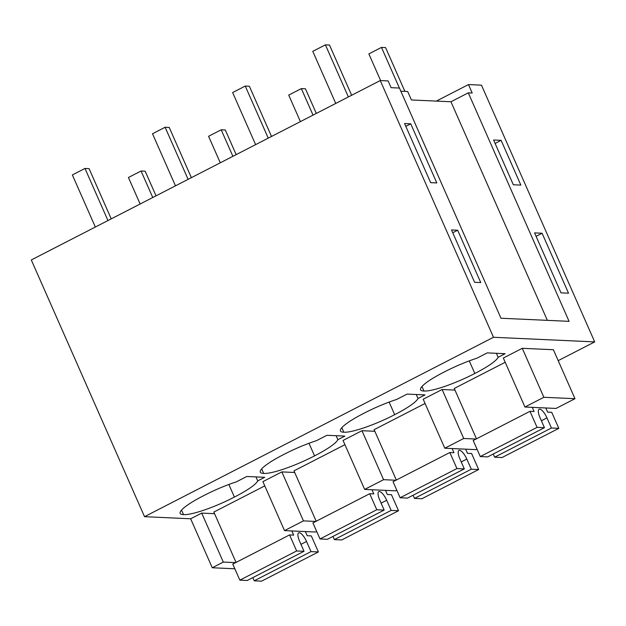 <?xml version="1.0" encoding="UTF-8"?>
<svg xmlns="http://www.w3.org/2000/svg" width="626" height="626" viewBox="0 0 626 626"><rect width="100%" height="100%" fill="white"/><g stroke="black" fill="none" stroke-linecap="round" stroke-linejoin="round"><path stroke-width="0.94" d="M468.295 92.844L472.2 93.016L468.475 84.573L481.472 85.167L594.7 341.89L493.491 337.281L144.528 516.677L31.3 259.954L380.256 80.558L388.12 80.918L391.101 87.671L399.458 88.055L500.98 318.243L569.073 321.341L468.295 92.844L450.947 101.764L411.423 99.964L407.698 91.521L400.843 91.208M380.256 80.558L493.491 337.281M542.093 233.24L568.533 293.195L561.013 292.858L534.565 232.895L542.093 233.24L536.083 236.331M501.121 140.349L493.593 140.005L513.336 184.764L520.855 185.1L501.121 140.349L495.111 143.432M404.576 123.541L430.649 182.651L436.807 182.933L410.734 123.823L404.576 123.541M457.661 230.227L480.752 282.584L474.602 282.303L451.51 229.945L457.661 230.227L452.747 232.755M436.338 101.099L468.475 84.573M547.351 320.348L450.947 101.764M214.554 513.688L201.697 513.101L190.656 518.782L144.528 516.677M594.7 341.89L558.196 360.654M522.264 348.306L503.327 358.033L524.932 407.017L556.052 408.434L574.981 398.699L553.376 349.723L522.264 348.306L543.861 397.283L524.932 407.017M421.955 386.5L423.951 391.015A41.222 7.089 156.2 0 1 420.586 389.802A41.222 7.089 156.2 0 1 444.053 372.079A41.222 7.089 156.2 0 1 476.801 358.244L487.224 352.892L505.127 353.706L498.139 357.297L496.379 353.307M423.951 391.015A41.222 7.089 156.2 0 0 474.821 373.472A41.222 7.089 156.2 0 0 498.139 357.297M294.697 472.489L281.841 471.902L262.904 481.637L284.509 530.613L315.629 532.03L316.693 531.482M341.819 427.699L343.815 432.214A41.222 7.089 156.2 0 1 340.45 431.001A41.222 7.089 156.2 0 1 363.917 413.277A41.222 7.089 156.2 0 1 396.665 399.443L407.08 394.09L424.984 394.904L417.996 398.496L416.235 394.505M343.815 432.214A41.222 7.089 156.2 0 0 394.677 414.67A41.222 7.089 156.2 0 0 417.996 398.496M374.833 431.291L361.977 430.704L343.048 440.438L364.653 489.415L395.765 490.831L396.837 490.283M337.86 439.695L344.848 436.103L326.936 435.289L316.521 440.641A41.222 7.089 156.2 0 0 283.774 454.476A41.222 7.089 156.2 0 0 260.306 472.2A41.222 7.089 156.2 0 0 263.671 473.42A41.222 7.089 156.2 0 0 314.542 455.877A41.222 7.089 156.2 0 0 337.86 439.695L336.099 435.704M454.977 390.092L442.12 389.505L423.192 399.231L444.789 448.216L475.909 449.632L476.973 449.085M234.398 497.075A41.222 7.089 156.2 0 0 257.716 480.893L264.704 477.302L246.8 476.488L236.378 481.84A41.222 7.089 156.2 0 0 203.63 495.675A41.222 7.089 156.2 0 0 180.163 513.398A41.222 7.089 156.2 0 0 183.528 514.619A41.222 7.089 156.2 0 0 234.398 497.075L228.842 484.477M410.734 123.823L405.812 126.35M190.656 518.782L212.261 567.759L234.836 568.784M201.697 513.101L223.302 562.078L212.261 567.759M223.302 562.078L235.626 562.641M543.861 397.283L574.981 398.699M469.265 360.881L474.821 373.472M281.841 471.902L303.446 520.879L284.509 530.613M303.446 520.879L315.77 521.442M389.122 402.08L394.677 414.67M361.977 430.704L383.582 479.68L364.653 489.415M383.582 479.68L395.906 480.244M308.986 443.278L314.542 455.877M261.676 468.897L263.671 473.42M442.12 389.505L463.725 438.482L444.789 448.216M463.725 438.482L476.05 439.045M255.956 476.902L257.716 480.893M181.532 510.096L183.528 514.619M532.257 407.346L534.088 411.501L529.987 411.313L537.061 427.362L480.275 456.557L487.654 456.894L544.448 427.699L539.972 417.565A9.57 3.083 62.8 0 1 539.096 409.208A9.57 3.083 62.8 0 1 546.96 417.878L551.428 428.012L558.815 428.348L551.733 412.307L547.633 412.119L545.802 407.964M537.061 427.362L544.448 427.699M529.987 411.313L473.193 440.508L480.275 456.557M505.198 362.282L454.257 388.464L476.472 438.826M493.233 454.022L494.634 457.207L502.021 457.543L558.815 428.348M551.428 428.012L494.634 457.207M452.121 448.552L453.952 452.7L449.844 452.512L456.925 468.561L400.131 497.756L407.51 498.093L464.304 468.897L459.836 458.764A9.57 3.083 62.8 0 1 458.952 450.407A9.57 3.083 62.8 0 1 466.816 459.077L471.292 469.21L478.671 469.547L471.597 453.506L467.489 453.318L465.658 449.163M456.925 468.561L464.304 468.897M449.844 452.512L393.058 481.715L400.131 497.756M425.062 403.48L374.121 429.663L396.328 480.025M413.09 495.221L414.498 498.413L421.877 498.742L478.671 469.547M471.292 469.21L414.498 498.413M371.977 489.751L373.808 493.898L369.708 493.711L376.782 509.76L319.988 538.955L327.375 539.291L384.161 510.096L379.692 499.963A9.57 3.083 62.8 0 1 378.808 491.613A9.57 3.083 62.8 0 1 386.68 500.276L391.148 510.409L398.527 510.746L391.453 494.704L387.353 494.517L385.514 490.361M376.782 509.76L384.161 510.096M369.708 493.711L312.914 522.913L319.988 538.955M344.918 444.679L293.977 470.862L316.193 521.223M332.954 536.427L334.354 539.612L341.733 539.948L398.527 510.746M391.148 510.409L334.354 539.612M291.833 530.95L293.672 535.097L289.564 534.917L296.646 550.958L239.852 580.153L247.231 580.49L304.025 551.295L299.557 541.161A9.57 3.083 62.8 0 1 298.672 532.812A9.57 3.083 62.8 0 1 306.537 541.482L311.005 551.616L318.391 551.944L311.31 535.903L307.209 535.715L305.378 531.56M296.646 550.958L304.025 551.295M289.564 534.917L232.77 564.112L239.852 580.153M264.782 485.878L213.842 512.068L236.049 562.422M252.81 577.626L254.219 580.811L261.598 581.147L318.391 551.944M311.005 551.616L254.219 580.811M348.377 96.952L325.403 44.853L312.781 51.34L335.755 103.439M325.403 44.853L329.503 45.041L351.655 95.269M268.241 138.15L245.259 86.052L232.637 92.546L255.619 144.637M245.259 86.052L249.367 86.239L271.512 136.468M188.097 179.349L165.123 127.258L152.501 133.745L175.476 185.836M165.123 127.258L169.223 127.438L191.376 177.667M107.954 220.548L84.979 168.457L72.358 174.944L95.34 227.035M84.979 168.457L89.08 168.637L111.232 218.865M399.404 88.055L381.477 47.404L368.855 53.891L380.624 80.582M381.477 47.404L385.585 47.592L404.897 91.396M313.031 115.121L301.341 88.602L288.719 95.097L300.41 121.608M301.341 88.602L305.441 88.79L316.31 113.439M232.895 156.32L221.197 129.809L208.575 136.296L220.274 162.807M221.197 129.809L225.297 129.989L236.166 154.638M152.752 197.519L141.053 171.008L128.44 177.494L140.13 204.006M141.053 171.008L145.162 171.188L156.03 195.836M541.38 420.75L546.96 417.878M461.237 461.949L466.816 459.077M381.101 503.147L386.68 500.276M300.957 544.346L306.537 541.482"/></g></svg>
